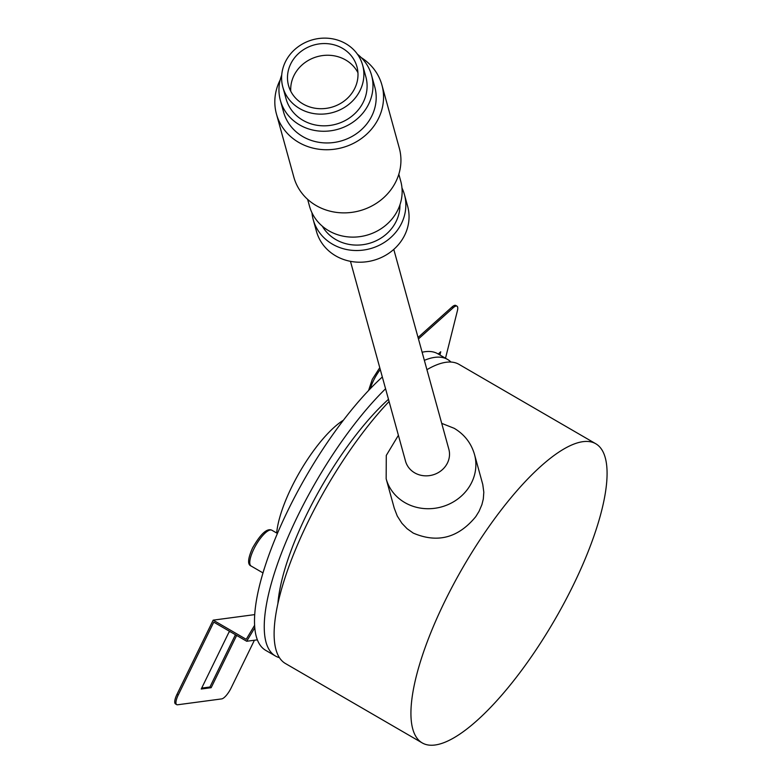<?xml version="1.0" encoding="UTF-8"?>
<svg xmlns="http://www.w3.org/2000/svg" width="782" height="782" viewBox="0 0 782 782"><rect width="100%" height="100%" fill="white"/><g stroke="black" fill="none" stroke-linecap="round" stroke-linejoin="round"><path stroke-width="1.17" d="M288.05 83.469A35.473 32.355 -15.4 0 0 288.538 85.561A35.473 32.355 -15.4 0 0 330.2 107.613A35.473 32.355 -15.4 0 0 357.433 68.796A35.473 32.355 -15.4 0 0 356.934 66.714A35.473 32.355 -15.4 0 0 315.283 44.652A35.473 32.355 -15.4 0 0 288.05 83.469M330.102 113.165A41.387 37.741 164.6 0 1 282.84 87.125A41.387 37.741 164.6 0 1 315.381 39.1A41.387 37.741 164.6 0 1 362.643 65.141A41.387 37.741 164.6 0 1 330.102 113.165M401.977 187.983A47.301 43.137 164.6 0 1 404.421 194.523A47.301 43.137 164.6 0 1 367.237 249.409A47.301 43.137 164.6 0 1 313.22 219.644A47.301 43.137 164.6 0 1 311.969 212.782M404.421 194.523L407.637 206.213A47.301 43.137 164.6 0 1 370.453 261.1A47.301 43.137 164.6 0 1 316.446 231.335L313.22 219.644M399.954 204.806A41.387 37.741 164.6 0 1 366.181 244.121A41.387 37.741 164.6 0 1 322.321 226.194M357.941 72.726A35.473 32.355 -15.4 0 0 317.365 56.636A35.473 32.355 -15.4 0 0 290.757 91.24M361.225 57.594A54.691 49.872 164.6 0 1 381.909 84.994A54.691 49.872 164.6 0 1 338.909 148.453A54.691 49.872 164.6 0 1 276.457 114.045A54.691 49.872 164.6 0 1 280.181 79.92M357.433 54.212A47.301 43.137 164.6 0 1 371.558 75.258L374.783 86.958A47.301 43.137 164.6 0 1 337.599 141.845A47.301 43.137 164.6 0 1 283.583 112.08L280.367 100.389A47.301 43.137 164.6 0 1 281.716 75.082M307.629 199.351L309.525 206.243A47.301 43.137 -15.4 0 0 363.542 236.008A47.301 43.137 -15.4 0 0 400.726 181.111L398.83 174.23M371.558 75.258A47.301 43.137 164.6 0 1 334.373 130.154A47.301 43.137 164.6 0 1 280.367 100.389M362.643 65.141L365.859 76.831A41.387 37.741 164.6 0 1 333.327 124.856A41.387 37.741 164.6 0 1 286.065 98.815L282.84 87.125M381.909 84.994L399.299 148.13A54.691 49.872 164.6 0 1 356.309 211.59A54.691 49.872 164.6 0 1 293.856 177.182L276.457 114.045M595.816 443.775A172.93 52.863 120.1 0 0 540.831 466.287A172.93 52.863 120.1 0 0 434.479 623.85A172.93 52.863 120.1 0 0 422.192 742.9A172.93 52.863 120.1 0 0 477.176 720.388A172.93 52.863 120.1 0 0 583.528 562.825A172.93 52.863 120.1 0 0 595.816 443.775L459.014 364.363A172.93 52.863 120.1 0 0 426.923 369.681M389.084 401.498A172.93 52.863 120.1 0 0 292.888 556.041A172.93 52.863 120.1 0 0 285.381 663.488L422.192 742.9M394.265 508.222L397.276 516.052L401.919 523.305L407.119 528.73L413.228 533.08C437.431 543.451 458.281 537.957 475.798 516.609L479.053 511.33L481.888 504.693L483.305 499.033L483.814 492.21L482.768 484.459L474.508 454.469A45.815 41.788 164.6 0 1 468.066 488.545A45.815 41.788 164.6 0 1 404.822 502.582A45.815 41.788 164.6 0 1 386.161 478.809L394.265 508.222M276.681 533.011A76.861 23.499 -59.9 0 1 334.256 427.226A76.861 23.499 -59.9 0 1 343.445 420.178M393.786 249.399L448.848 449.239A22.463 20.488 164.6 0 1 445.681 465.955A22.463 20.488 164.6 0 1 414.675 472.836A22.463 20.488 164.6 0 1 405.526 461.175L350.463 261.335M450.97 362.066A171.454 52.414 120.1 0 0 447.558 359.427L437.822 353.777A171.454 52.414 120.1 0 0 422.114 352.242M382.33 376.983A171.454 52.414 120.1 0 0 333.064 434.245A171.454 52.414 120.1 0 0 256.281 636.528A171.454 52.414 120.1 0 0 265.685 650.341L275.42 656A171.454 52.414 120.1 0 0 279.399 657.652M447.558 359.427A171.454 52.414 120.1 0 0 424.352 360.355M385.575 388.762A171.454 52.414 120.1 0 0 342.809 439.904A171.454 52.414 120.1 0 0 266.017 642.178A171.454 52.414 120.1 0 0 275.42 656M388.478 399.309A147.808 45.18 120.1 0 0 345.38 449.249A147.808 45.18 120.1 0 0 277.903 603.479M264.267 568.641A29.56 9.032 120.1 0 0 263.417 571.378M254.59 625.336L246.222 639.324L213.183 620.146L254.688 614.613M213.183 620.146L177.015 694.289A11.828 3.617 120.1 0 0 175.491 703.927L176.712 704.631A11.828 3.617 120.1 0 0 177.582 704.778L221.668 698.903A11.828 3.617 -59.9 0 0 231.13 687.955L254.404 640.243M201.697 688.092L209.947 686.997L235.441 634.72M257.376 639.842L246.701 641.26L213.769 622.14L178.237 694.993A11.828 3.617 120.1 0 0 176.712 704.631M230.416 631.807L229.058 631.983L201.238 689.02L211.16 687.701L236.653 635.434M246.701 641.26L254.766 627.79M209.947 686.997L211.16 687.701M418.047 337.482L452.025 307.003A11.828 3.617 -59.9 0 1 455.789 305.469L457.001 306.173A11.828 3.617 -59.9 0 1 457.411 310.708L445.505 358.234M438.702 354.285L438.937 353.386M418.448 338.929L453.247 307.717A11.828 3.617 -59.9 0 1 457.001 306.173M438.233 354.011L440.735 351.773L439.924 354.999M177.015 694.289L178.237 694.993M251.12 566.031C247.347 564.624 247.826 558.622 252.547 548.006C260.621 533.842 267.063 527.918 271.892 530.235A20.694 6.324 120.1 0 0 253.788 549.159A20.694 6.324 120.1 0 0 251.12 566.031L262.957 572.903M380.277 369.544A20.694 6.324 120.1 0 0 373.532 380.502A20.694 6.324 120.1 0 0 370.345 388.654M453.247 307.717L452.025 307.003M474.508 454.469C471.184 443.12 464.43 434.411 454.225 428.321L441.713 423.365M386.161 478.809L386.279 455.427L398.4 435.31M271.892 530.235L277.385 533.422M368.586 390.492L372.291 379.348L379.769 367.677"/></g></svg>

